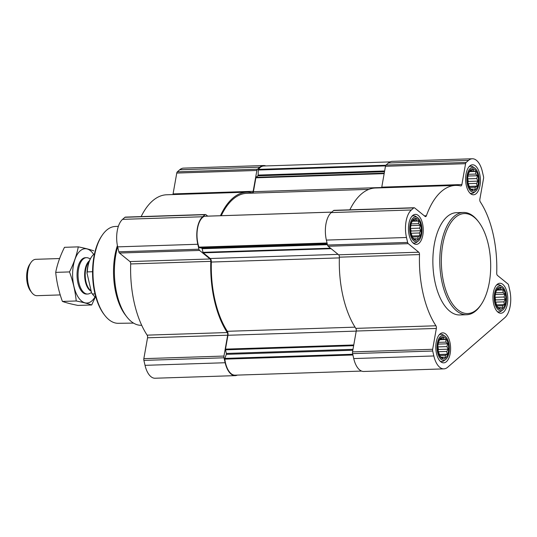 <?xml version="1.0" encoding="UTF-8"?>
<svg xmlns="http://www.w3.org/2000/svg" width="537" height="537" viewBox="0 0 537 537"><rect width="100%" height="100%" fill="white"/><g stroke="black" fill="none" stroke-linecap="round" stroke-linejoin="round"><path stroke-width="0.81" d="M468.11 184.043A11.029 5.43 88.1 0 0 476.829 188.024A11.029 5.43 88.1 0 0 475.453 170.189A11.029 5.43 88.1 0 0 467.626 177.76A11.029 5.43 88.1 0 0 467.767 182.15A11.029 5.43 88.1 0 0 468.11 184.043M467.586 178.459L468.479 173.431L470.513 170.108L471.352 170.484L473.151 169.377L473.748 171.102L475.681 171.437L475.735 174.055L477.427 175.74L476.769 178.546L477.917 181.123L476.588 183.379L477.024 186.151L475.225 187.259L474.99 189.48L473.057 189.138L472.352 190.205L469.821 188.145L467.747 182.023M410.946 233.635A11.029 5.43 88.1 0 0 419.659 237.623A11.029 5.43 88.1 0 0 418.289 219.781A11.029 5.43 88.1 0 0 410.463 227.352A11.029 5.43 88.1 0 0 410.604 231.749A11.029 5.43 88.1 0 0 410.946 233.635M410.422 228.057L411.315 223.03L413.349 219.7L414.188 220.076L415.987 218.975L416.584 220.694L418.518 221.036L418.571 223.647L420.256 225.332L419.605 228.138L420.753 230.715L419.424 232.971L419.86 235.75L418.061 236.851L417.82 239.072L415.893 238.73L415.188 239.804L412.658 237.737L410.583 231.615M438.293 352.104A11.029 5.43 88.1 0 0 447.012 356.091A11.029 5.43 88.1 0 0 445.636 338.25A11.029 5.43 88.1 0 0 437.809 345.821A11.029 5.43 88.1 0 0 437.95 350.218A11.029 5.43 88.1 0 0 438.293 352.104M437.769 346.526L438.662 341.498L440.702 338.169L441.542 338.545L443.334 337.444L443.938 339.162L445.864 339.505L445.918 342.116L447.61 343.801L446.959 346.607L448.1 349.184L446.771 351.44L447.207 354.219L445.415 355.319L445.173 357.541L443.247 357.199L442.535 358.273L440.004 356.212L437.937 350.084M495.456 302.512A11.029 5.43 88.1 0 0 504.176 306.493A11.029 5.43 88.1 0 0 502.807 288.658A11.029 5.43 88.1 0 0 494.973 296.229A11.029 5.43 88.1 0 0 495.121 300.619A11.029 5.43 88.1 0 0 495.456 302.512M494.939 296.934L495.832 291.9L497.866 288.577L498.705 288.953L500.504 287.845L501.102 289.571L503.028 289.906L503.082 292.524L504.773 294.209L504.122 297.015L505.27 299.592L503.934 301.848L504.377 304.62L502.578 305.728L502.337 307.949L500.41 307.607L499.699 308.674L497.175 306.614L495.101 300.492M338.102 254.363L210.229 258.512L203.255 252.833A0.913 0.45 -91.9 0 1 202.999 252.343L202.167 248.732A0.913 0.45 -91.9 0 0 201.798 248.181L199.287 247.537A0.913 0.45 -91.9 0 1 198.958 247.141A20.124 9.908 -91.9 0 1 204.436 216.263A0.913 0.45 -91.9 0 1 204.523 216.243A0.913 0.45 -91.9 0 1 204.604 216.257M381.679 187.514L253.424 191.675L255.88 177.807A0.913 0.45 -91.9 0 1 256.115 177.317L257.854 175.807A0.913 0.45 -91.9 0 0 258.109 175.082L258.304 170.021A0.913 0.45 -91.9 0 1 258.478 169.377A20.124 9.908 -91.9 0 1 263.748 165.993L390.063 161.899M237.341 375.101A21.037 10.357 -91.9 0 1 235.186 375.638A21.037 10.357 -91.9 0 1 225.144 362.737L224.003 357.796A2.276 1.121 -91.9 0 1 223.963 356.058L227.661 335.202A2.276 1.121 -91.9 0 0 227.245 332.544A78.456 38.63 -91.9 0 1 210.806 261.351A2.276 1.121 -91.9 0 0 210.061 258.982L199.576 250.437A2.276 1.121 -91.9 0 1 198.938 249.208L197.797 244.268A21.037 10.357 -91.9 0 1 202.677 216.753L205.06 214.686A2.276 1.121 -91.9 0 1 205.47 214.505A2.276 1.121 -91.9 0 1 205.919 214.679L207.718 216.143M235.186 375.638L155.072 378.236A21.037 10.357 -91.9 0 1 145.03 365.335L143.889 360.394A2.276 1.121 -91.9 0 1 143.842 358.656L147.541 337.8L227.661 335.202M205.47 214.505L125.356 217.109A2.276 1.121 -91.9 0 0 124.946 217.284L122.564 219.351A21.037 10.357 -91.9 0 0 117.677 246.866L118.818 251.806A2.276 1.121 -91.9 0 0 119.462 253.034L129.947 261.579A2.276 1.121 -91.9 0 1 130.692 263.949A78.456 38.63 -91.9 0 0 147.131 335.142A2.276 1.121 -91.9 0 1 147.541 337.8M220.445 215.733A78.456 38.63 -91.9 0 1 246.866 192.172A78.456 38.63 -91.9 0 1 252.048 192.709A2.276 1.121 -91.9 0 0 252.202 192.723A2.276 1.121 -91.9 0 0 253.182 191.313L256.881 170.464A2.276 1.121 -91.9 0 1 257.458 169.229L259.841 167.161A21.037 10.357 -91.9 0 1 263.64 165.53A21.037 10.357 -91.9 0 1 265.822 165.926M141.15 216.592A78.456 38.63 -91.9 0 1 166.752 194.77L246.866 192.172M263.64 165.53L183.52 168.128A21.037 10.357 -91.9 0 0 179.727 169.759L177.344 171.827A2.276 1.121 -91.9 0 0 176.767 173.062L173.068 193.911A2.276 1.121 -91.9 0 1 172.88 194.575M361.582 371.074L235.078 375.175A20.124 9.908 -91.9 0 1 224.815 359.139A0.913 0.45 -91.9 0 1 224.882 358.407L226.305 354.346A0.913 0.45 -91.9 0 0 226.339 353.44L225.506 349.835A0.913 0.45 -91.9 0 1 225.486 349.137L227.95 335.269A3.41 1.678 -91.9 0 0 227.339 331.302A77.315 38.073 -91.9 0 1 211.35 262.043A3.41 1.678 -91.9 0 0 210.229 258.512M221.244 215.706A77.315 38.073 -91.9 0 1 246.906 193.307L368.939 189.353M253.424 191.675A3.41 1.678 -91.9 0 1 252.907 193.112M443.884 368.872L363.771 371.47A21.037 10.357 -91.9 0 1 353.729 358.568L352.587 353.621A2.276 1.121 -91.9 0 1 352.541 351.883L356.239 331.034L436.353 328.436L432.654 349.285A2.276 1.121 -91.9 0 0 432.701 351.023L433.842 355.964A21.037 10.357 -91.9 0 0 443.884 368.872A21.037 10.357 -91.9 0 0 447.677 367.241L504.847 317.649A21.037 10.357 -91.9 0 0 509.727 290.134L508.586 285.194A2.276 1.121 -91.9 0 0 507.948 283.966L497.457 275.421A2.276 1.121 -91.9 0 1 496.712 273.051A78.456 38.63 -91.9 0 0 480.279 201.858A2.276 1.121 -91.9 0 1 479.863 199.2L483.562 178.344A2.276 1.121 -91.9 0 0 483.515 176.606L482.374 171.665A21.037 10.357 -91.9 0 0 472.332 158.764A21.037 10.357 -91.9 0 0 468.539 160.388L466.156 162.456A2.276 1.121 -91.9 0 0 465.579 163.691L461.88 184.547A2.276 1.121 -91.9 0 1 460.894 185.956A2.276 1.121 -91.9 0 1 460.746 185.936A78.456 38.63 -91.9 0 0 455.564 185.406A78.456 38.63 -91.9 0 0 426.391 215.74A2.276 1.121 -91.9 0 1 425.546 216.619A2.276 1.121 -91.9 0 1 425.103 216.451L414.611 207.906A2.276 1.121 -91.9 0 0 414.168 207.738A2.276 1.121 -91.9 0 0 413.758 207.913L411.376 209.98A21.037 10.357 -91.9 0 0 406.489 237.495L407.63 242.435A2.276 1.121 -91.9 0 0 408.268 243.664L418.759 252.209A2.276 1.121 -91.9 0 1 419.504 254.578A78.456 38.63 -91.9 0 0 435.937 325.778A2.276 1.121 -91.9 0 1 436.353 328.436M414.168 207.738L334.054 210.336A2.276 1.121 -91.9 0 0 333.638 210.511L331.255 212.578A21.037 10.357 -91.9 0 0 326.375 240.093L327.516 245.04A2.276 1.121 -91.9 0 0 328.154 246.261L338.639 254.807A2.276 1.121 -91.9 0 1 339.384 257.176A78.456 38.63 -91.9 0 0 355.823 328.375A2.276 1.121 -91.9 0 1 356.239 331.034M349.849 209.826A78.456 38.63 -91.9 0 1 375.45 188.004L455.564 185.406M472.332 158.764L392.218 161.362A21.037 10.357 -91.9 0 0 388.419 162.986L386.036 165.054A2.276 1.121 -91.9 0 0 385.465 166.289L381.767 187.145A2.276 1.121 -91.9 0 1 381.579 187.802M436.521 353.641A15.009 7.39 88.1 0 0 443.69 362.851A15.009 7.39 88.1 0 0 450.59 347.607A15.009 7.39 88.1 0 0 442.716 332.846A15.009 7.39 88.1 0 0 436.521 353.641M409.174 235.172A15.009 7.39 88.1 0 0 416.336 244.375A15.009 7.39 88.1 0 0 423.237 229.138A15.009 7.39 88.1 0 0 415.363 214.377A15.009 7.39 88.1 0 0 409.174 235.172M466.338 185.58A15.009 7.39 88.1 0 0 473.5 194.783A15.009 7.39 88.1 0 0 480.4 179.546A15.009 7.39 88.1 0 0 472.526 164.785A15.009 7.39 88.1 0 0 466.338 185.58M493.691 304.049A15.009 7.39 88.1 0 0 500.853 313.252A15.009 7.39 88.1 0 0 507.754 298.015A15.009 7.39 88.1 0 0 499.88 283.254A15.009 7.39 88.1 0 0 493.691 304.049M466.693 314.729L459.766 314.957A51.163 25.192 -91.9 0 1 435.346 283.563A51.163 25.192 -91.9 0 1 456.45 212.679L463.371 212.451A51.163 25.192 88.1 0 0 442.266 283.341A51.163 25.192 88.1 0 0 466.693 314.729A51.163 25.192 88.1 0 0 480.649 305.298L481.286 304.338A50.028 24.635 88.1 0 0 478.615 221.875A50.028 24.635 88.1 0 0 449.368 225.023A50.028 24.635 88.1 0 0 443.763 282.871A50.028 24.635 88.1 0 0 481.286 304.338M118.375 226.312L115.072 226.486A48.437 23.85 88.1 0 0 102.097 235.407L101.453 236.367A47.296 23.292 88.1 0 0 94.841 293.175A47.296 23.292 88.1 0 0 103.983 314.326L104.681 315.239A48.437 23.85 88.1 0 0 118.214 323.301L133.545 323.106M102.097 235.407A48.437 23.85 88.1 0 0 95.324 293.578A48.437 23.85 88.1 0 0 104.681 315.239M117.408 245.59A48.854 24.058 88.1 0 0 115.878 293.068A48.854 24.058 88.1 0 0 125.316 314.91L126.745 316.776A51.163 25.192 88.1 0 0 141.285 325.288L141.687 325.274M117.657 246.778A51.163 25.192 88.1 0 0 116.858 293.893A51.163 25.192 88.1 0 0 126.745 316.776M478.615 221.875L477.91 220.962A51.163 25.192 88.1 0 0 463.371 212.451M497.242 311.527A13.647 6.719 88.1 0 0 499.027 311.95A13.647 6.719 88.1 0 0 501.196 311.131L502.753 309.963A12.465 6.135 88.1 0 0 506.498 298.055A12.465 6.135 88.1 0 0 501.988 286.416A12.465 6.135 88.1 0 0 495.651 289.805A12.465 6.135 88.1 0 0 494.819 303.063A12.465 6.135 88.1 0 0 502.753 309.963M501.988 286.416L500.363 285.348A13.647 6.719 88.1 0 0 498.141 284.677A13.647 6.719 88.1 0 0 496.389 285.214M440.078 361.119A13.647 6.719 88.1 0 0 441.864 361.542A13.647 6.719 88.1 0 0 444.032 360.723L445.589 359.555A12.465 6.135 88.1 0 0 449.335 347.647A12.465 6.135 88.1 0 0 444.824 336.008A12.465 6.135 88.1 0 0 438.481 339.397A12.465 6.135 88.1 0 0 437.655 352.655A12.465 6.135 88.1 0 0 445.589 359.555M444.824 336.008L443.193 334.947A13.647 6.719 88.1 0 0 440.978 334.269A13.647 6.719 88.1 0 0 439.226 334.806M412.725 242.65A13.647 6.719 88.1 0 0 414.51 243.073A13.647 6.719 88.1 0 0 416.678 242.254L418.236 241.086A12.465 6.135 88.1 0 0 421.981 229.178A12.465 6.135 88.1 0 0 417.471 217.539A12.465 6.135 88.1 0 0 411.134 220.929A12.465 6.135 88.1 0 0 410.308 234.186A12.465 6.135 88.1 0 0 418.236 241.086M417.471 217.539L415.846 216.478A13.647 6.719 88.1 0 0 413.624 215.8A13.647 6.719 88.1 0 0 411.872 216.337M469.895 193.052A13.647 6.719 88.1 0 0 471.674 193.481A13.647 6.719 88.1 0 0 473.849 192.662L475.399 191.494A12.465 6.135 88.1 0 0 479.152 179.586A12.465 6.135 88.1 0 0 474.634 167.947A12.465 6.135 88.1 0 0 468.298 171.337A12.465 6.135 88.1 0 0 467.472 184.594A12.465 6.135 88.1 0 0 475.399 191.494M474.634 167.947L473.01 166.879A13.647 6.719 88.1 0 0 470.795 166.208A13.647 6.719 88.1 0 0 469.036 166.745M497.598 288.987L498.705 288.953M497.161 289.698L501.102 289.571M496.926 290.108L503.028 289.906M495.591 292.766L503.082 292.524M495.208 294.518L504.773 294.209M495.134 294.961L495.04 297.31L504.122 297.015M495.04 297.31L495.638 299.908L505.27 299.592M495.638 299.908L495.201 301.15M495.389 302.13L503.934 301.848M496.363 304.882L504.377 304.62M496.826 305.915L502.578 305.728M498.645 307.667L500.41 307.607M494.926 297.894A9.095 4.477 -91.9 0 1 494.96 298.961M440.434 338.579L441.542 338.545M439.998 339.29L443.938 339.162M439.763 339.699L445.864 339.505M438.427 342.358L445.918 342.116M438.044 344.11L447.61 343.801M437.964 344.553L437.877 346.902L446.959 346.607M437.877 346.902L438.474 349.5L448.1 349.184M438.474 349.5L438.038 350.748M438.226 351.722L446.771 351.44M439.199 354.474L447.207 354.219M439.662 355.507L445.415 355.319M441.481 357.259L443.247 357.199M437.762 347.493A9.095 4.477 -91.9 0 1 437.796 348.553M413.087 220.11L414.188 220.076M412.651 220.821L416.584 220.694M412.409 221.231L418.518 221.036M411.08 223.889L418.571 223.647M410.691 225.641L420.256 225.332M410.617 226.084L410.523 228.433L419.605 228.138M410.523 228.433L411.127 231.031L420.753 230.715M411.127 231.031L410.684 232.279M410.872 233.253L419.424 232.971M411.845 236.005L419.86 235.75M412.309 237.039L418.061 236.851M414.128 238.79L415.893 238.73M410.409 229.024A9.095 4.477 -91.9 0 1 410.443 230.084M470.251 170.518L471.352 170.484M469.815 171.229L473.748 171.102M469.573 171.639L475.681 171.437M468.244 174.297L475.735 174.055M467.861 176.049L477.427 175.74M467.781 176.492L467.693 178.841L476.769 178.546M467.693 178.841L468.291 181.439L477.917 181.123M468.291 181.439L467.855 182.681M468.036 183.661L476.588 183.379M469.016 186.413L477.024 186.151M469.479 187.447L475.225 187.259M471.291 189.199L473.057 189.138M467.579 179.425A9.095 4.477 -91.9 0 1 467.613 180.492M94.519 253.82A22.742 11.196 88.1 0 0 91.505 256.948L91.142 257.492A22.098 10.881 88.1 0 0 87.007 273.091L91.565 292.833A22.098 10.881 88.1 0 0 92.324 293.914L92.72 294.43A22.742 11.196 88.1 0 0 95.928 297.35M91.505 256.948A22.742 11.196 88.1 0 0 87.296 271.897L87.007 273.091M91.565 292.833L92.398 293.987A22.742 11.196 88.1 0 0 92.72 294.43M92.398 293.987L95.015 293.907M87.296 271.897L92.559 271.729M59.594 258.539L35.811 259.311A18.191 8.961 88.1 0 0 30.851 262.667L29.669 264.432A16.103 7.927 88.1 0 0 27.421 283.771A16.103 7.927 88.1 0 0 30.528 290.967L31.824 292.652A18.191 8.961 88.1 0 0 36.993 295.679L60.238 294.92M30.851 262.667A18.191 8.961 88.1 0 0 28.313 284.516A18.191 8.961 88.1 0 0 31.824 292.652M90.35 258.8L88.303 258.002A18.191 8.961 88.1 0 0 86.444 257.673A18.191 8.961 88.1 0 0 78.939 282.871A18.191 8.961 88.1 0 0 87.625 294.034A18.191 8.961 88.1 0 0 89.457 293.585L91.518 292.625M91.713 304.976L77.912 305.419C71.448 304.13 66.286 302.801 62.413 301.425C58.916 291.906 56.68 282.22 55.707 272.373C57.338 264.063 60.272 255.706 64.494 247.315L78.301 246.866C76.663 255.176 73.737 263.526 69.508 271.923C73.012 281.442 75.247 291.128 76.22 300.982C82.678 302.271 87.846 303.6 91.713 304.976L95.344 296.988M62.413 301.425L76.22 300.982M55.707 272.373L69.508 271.923M93.794 250.86C89.921 249.483 84.759 248.154 78.301 246.866M85.94 257.713A18.191 8.961 88.1 0 0 80.463 261.056A18.191 8.961 88.1 0 0 81.436 291.041A18.191 8.961 88.1 0 0 87.115 294.021M93.7 254.431A27.172 13.378 88.1 0 0 76.502 255.813A27.172 13.378 88.1 0 0 75.086 290.49A27.172 13.378 88.1 0 0 91.8 300.942A27.172 13.378 88.1 0 0 95.076 296.793M331.128 248.685L203.255 252.833M384.156 173.646L255.88 177.807M143.889 360.394L224.003 357.796M145.03 365.335L225.144 362.737M143.842 358.656L223.963 356.058M147.131 335.142L227.245 332.544M130.692 263.949L210.806 261.351M129.947 261.579L210.061 258.982M119.462 253.034L199.576 250.437M118.818 251.806L198.938 249.208M117.677 246.866L197.797 244.268M122.564 219.351L202.677 216.753M124.946 217.284L205.06 214.686M173.068 193.911L253.182 191.313M176.767 173.062L256.881 170.464M177.344 171.827L257.458 169.229M179.727 169.759L259.841 167.161M353.762 344.976L225.486 349.137M356.226 331.107L227.95 335.269M330.537 248.201L202.999 252.343M327.429 244.671L202.167 248.732M327.302 244.113L201.798 248.181M327.134 243.389L199.287 247.537M327.04 242.986L198.958 247.141M331.772 212.135L204.436 216.263M384.244 173.156L256.115 177.317M384.505 171.699L257.854 175.807M384.633 170.974L258.109 175.082M385.559 165.893L258.304 170.021M385.868 165.248L258.478 169.377M352.903 354.984L224.815 359.139M352.735 354.259L224.882 358.407M352.829 350.238L226.305 354.346M352.99 349.332L226.339 353.44M353.641 345.68L225.506 349.835M339.364 257.894L211.35 262.043M355.038 327.154L227.339 331.302M352.587 353.621L432.701 351.023M353.729 358.568L433.842 355.964M352.541 351.883L432.654 349.285M355.823 328.375L435.937 325.778M339.384 257.176L419.504 254.578M338.639 254.807L418.759 252.209M328.154 246.261L408.268 243.664M327.516 245.04L407.63 242.435M326.375 240.093L406.489 237.495M331.255 212.578L411.376 209.98M333.638 210.511L413.758 207.913M424.311 215.814L426.391 215.74M381.767 187.145L461.88 184.547M385.465 166.289L465.579 163.691M386.036 165.054L466.156 162.456M388.419 162.986L468.539 160.388M89.417 260.76A15.909 7.833 88.1 0 0 85.417 281.818A15.909 7.833 88.1 0 0 91.189 291.202M89.068 261.64A15.801 7.78 88.1 0 0 85.974 281.757A15.801 7.78 88.1 0 0 91.089 290.759M331.792 212.115L204.523 216.243M497.732 311.99L499.027 311.95M496.846 284.717L498.141 284.677M440.568 361.582L441.864 361.542M439.682 334.309L440.978 334.269M413.215 243.113L414.51 243.073M412.329 215.84L413.624 215.8M470.378 193.521L471.674 193.481M469.492 166.248L470.795 166.208M86.605 294.068L87.625 294.034M85.423 257.706L86.444 257.673"/></g></svg>
